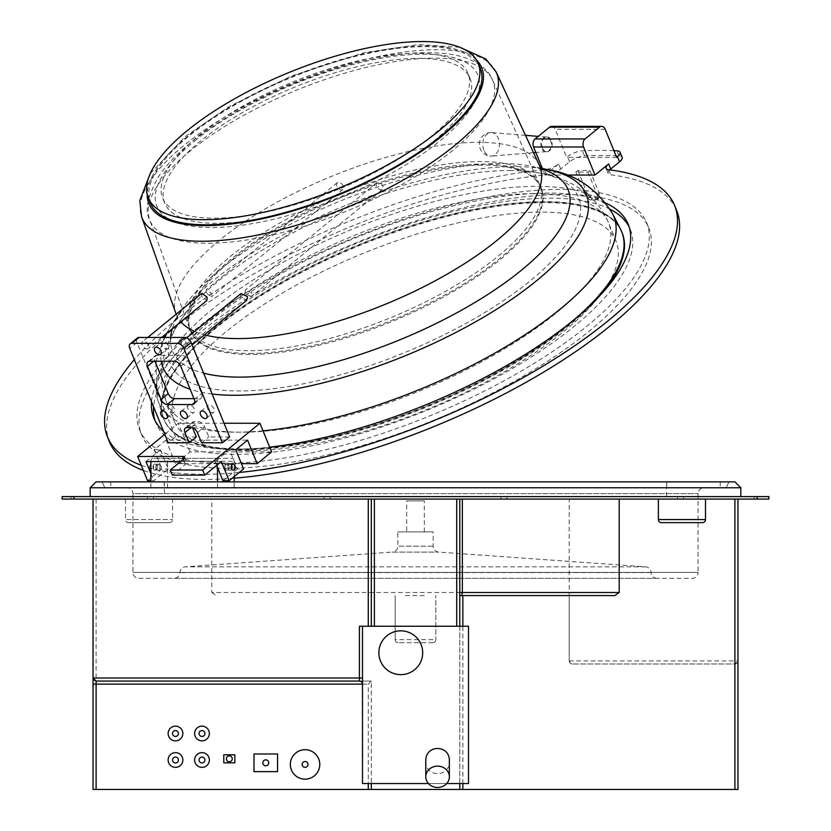 <?xml version="1.0" encoding="UTF-8"?>
<svg xmlns="http://www.w3.org/2000/svg" width="831" height="831" viewBox="0 0 831 831"><rect width="100%" height="100%" fill="white"/><g stroke="black" fill="none" stroke-linecap="round" stroke-linejoin="round"><path stroke-width="0.62" stroke-dasharray="4.16 3.12" d="M93.041 684.131L93.041 789.45L737.959 789.45L737.959 660.925A3.064 3.064 0 0 1 734.895 663.99L572.268 663.99L734.895 663.99L734.895 499.078L737.959 499.078L93.041 499.078L93.041 678.003A3.064 3.064 0 0 0 93.186 678.927M462.857 595.578L614.888 595.578M459.792 789.45L459.792 626.242L359.428 626.242M405.466 595.578L425.534 595.578M459.792 783.56L459.792 626.242L468.507 626.242L468.507 783.56L371.332 783.56L371.332 681.067L368.268 684.131L368.268 783.56M371.332 789.45L371.332 681.067L359.428 681.067L371.332 681.067M182.851 760.001A7.365 7.365 0 0 0 175.486 752.637A7.365 7.365 0 0 0 168.122 760.001A7.365 7.365 0 0 0 175.486 767.366A7.365 7.365 0 0 0 182.851 760.001M182.851 733.503A7.365 7.365 0 0 0 175.486 726.138A7.365 7.365 0 0 0 168.122 733.503A7.365 7.365 0 0 0 175.486 740.857A7.365 7.365 0 0 0 182.851 733.503M209.35 760.001A7.365 7.365 0 0 0 201.995 752.637A7.365 7.365 0 0 0 194.631 760.001A7.365 7.365 0 0 0 201.995 767.366A7.365 7.365 0 0 0 209.35 760.001M209.35 733.503A7.365 7.365 0 0 0 201.995 726.138A7.365 7.365 0 0 0 194.631 733.503A7.365 7.365 0 0 0 201.995 740.857A7.365 7.365 0 0 0 209.35 733.503M223.778 754.797L223.778 762.806L234.851 762.806L234.851 754.797L223.778 754.797M253.995 771.646L277.554 771.646L277.554 753.977L253.995 753.977L253.995 771.646M319.779 764.427A14.719 14.719 0 0 0 305.06 749.707A14.719 14.719 0 0 0 290.331 764.427A14.719 14.719 0 0 0 305.06 779.156A14.719 14.719 0 0 0 319.779 764.427M211.801 499.078L569.214 499.078L569.214 660.925L572.268 663.99A3.064 3.064 0 0 1 569.214 660.925L569.214 592.513L211.801 592.513L211.801 499.078L93.041 499.078M432.774 642.685L398.226 642.685L432.774 642.685A3.064 3.064 0 0 0 435.839 639.631L435.839 595.578L435.839 639.631A3.064 3.064 0 0 1 432.774 642.685A3.064 3.064 0 0 0 435.839 639.631L395.161 639.631A3.064 3.064 0 0 0 398.226 642.685A3.064 3.064 0 0 1 395.161 639.631L395.161 595.578L395.161 639.631A3.064 3.064 0 0 0 398.226 642.685M211.801 592.513L216.112 595.578M62.128 499.078L768.872 499.078M658.37 499.078L705.488 499.078L658.37 499.078L705.488 499.078L658.37 499.078L658.37 519.572L705.488 519.572L658.37 519.572L705.488 519.572L705.488 499.078M125.481 499.078L172.599 499.078L125.481 499.078L125.481 519.572L172.599 519.572L125.481 519.572A3.064 3.064 -90 0 0 128.545 522.637L169.534 522.637A3.064 3.064 90 0 0 172.599 519.572L172.599 499.078M683.56 499.078L677.504 499.078L683.56 499.078L677.504 499.078L683.56 499.078L683.56 496.606L677.504 496.606L683.56 496.606L677.504 496.606L683.56 496.606L683.56 499.078M506.868 499.078L500.813 499.078L506.868 499.078L500.813 499.078L506.868 499.078L506.868 496.606L500.813 496.606L506.868 496.606L500.813 496.606L506.868 496.606L506.868 499.078M330.187 499.078L324.132 499.078L330.187 499.078L324.132 499.078L330.187 499.078L330.187 496.606L324.132 496.606L330.187 496.606L324.132 496.606L330.187 496.606L330.187 499.078M153.496 499.078L147.44 499.078L153.496 499.078L147.44 499.078L153.496 499.078L153.496 496.606L147.44 496.606L153.496 496.606L147.44 496.606L153.496 496.606L153.496 499.078M760.126 499.078L754.07 499.078L760.126 499.078L754.07 499.078L760.126 499.078L754.07 499.078L760.126 499.078L754.07 499.078L760.126 499.078L760.126 496.606L754.07 496.606L760.126 496.606L754.07 496.606L760.126 496.606L754.07 496.606L760.126 496.606L754.07 496.606L760.126 496.606L760.126 499.078M76.93 499.078L70.874 499.078L76.93 499.078L70.874 499.078L76.93 499.078L70.874 499.078L76.93 499.078L70.874 499.078L76.93 499.078L76.93 496.606L70.874 496.606L76.93 496.606L70.874 496.606L76.93 496.606L70.874 496.606L76.93 496.606L70.874 496.606L76.93 496.606L76.93 499.078M569.214 499.078L734.895 499.078M768.872 496.606L62.128 496.606M666.618 496.606L90.174 496.606L740.826 496.606L666.618 496.606L666.618 487.766L90.174 487.766L90.174 496.606M677.504 496.606L677.504 499.078L677.504 496.606M500.813 496.606L500.813 499.078L500.813 496.606M324.132 496.606L324.132 499.078L324.132 496.606M147.44 496.606L147.44 499.078L147.44 496.606M754.07 496.606L754.07 499.078L754.07 496.606M70.874 496.606L70.874 499.078L70.874 496.606M740.826 496.606L740.826 487.766L734.936 481.876L96.064 481.876L90.174 487.766M110.772 481.876L729.057 481.876L110.772 481.876L110.772 487.766L104.883 487.766L726.117 487.766L110.772 487.766M740.826 487.766L666.618 487.766L666.618 481.876M101.943 481.876L104.883 487.766L101.943 481.876M729.057 481.876L726.117 487.766L729.057 481.876M703.94 487.766L127.06 487.766L703.94 487.766A5.89 5.89 0 0 0 698.05 493.656L698.05 572.424L132.95 572.424L698.05 572.424A5.89 5.89 0 0 1 692.161 578.314L138.839 578.314A5.89 5.89 0 0 1 132.95 572.424L132.95 493.656L698.05 493.656L132.95 493.656A5.89 5.89 0 0 0 127.06 487.766M234.186 487.766L150.889 487.766L234.186 487.766L234.186 481.876M138.839 578.314L692.161 578.314M174.022 578.314L656.978 578.314L174.022 578.314A5.89 5.89 0 0 0 179.911 572.569A5.89 5.89 0 0 1 185.386 566.846L392.357 552.085L438.643 552.085L392.357 552.085A5.89 5.89 -90 0 0 397.831 546.206L397.831 531.902L433.169 531.902L397.831 531.902M656.978 578.314A5.89 5.89 0 0 1 651.088 572.569A5.89 5.89 0 0 0 645.614 566.846L438.643 552.085A5.89 5.89 90 0 1 433.169 546.206L433.169 531.902M406.671 531.902L424.329 531.902L406.671 531.902L406.671 500.885L424.329 500.885L406.671 500.885M424.329 531.902L424.329 500.885M167.55 487.766L167.55 461.267L234.186 461.267A2.94 2.078 90 0 0 232.098 458.317L165.473 458.317A2.94 2.078 -90 0 1 167.55 461.267M234.186 476.599L234.186 461.267M217.525 487.766L217.525 481.876M217.525 467.541L217.525 461.382A3.064 2.161 90 0 1 219.696 458.317L232.098 458.317M231.631 465.287A2.94 2.078 90 0 0 230.021 464.207A2.94 2.078 90 0 0 227.933 467.157A2.94 2.078 90 0 0 225.855 464.207A2.94 2.078 90 0 0 223.778 467.157A2.94 2.078 90 0 0 225.855 470.097A2.94 2.078 90 0 0 227.933 467.157A2.94 2.078 90 0 0 230.021 470.097A2.94 2.078 90 0 0 231.631 469.027M150.889 487.766L150.889 481.876M150.889 461.569L150.889 461.382A3.064 2.161 -90 0 1 153.06 458.317L219.696 458.317M165.473 458.317L153.06 458.317M157.142 467.157A2.94 2.078 -90 0 1 159.22 464.207A2.94 2.078 -90 0 1 161.307 467.157A2.94 2.078 -90 0 1 159.22 470.097A2.94 2.078 -90 0 1 157.142 467.157A2.94 2.078 -90 0 1 155.054 470.097A2.94 2.078 -90 0 1 152.977 467.157A2.94 2.078 -90 0 1 155.054 464.207A2.94 2.078 -90 0 1 157.142 467.157M658.37 519.572A3.064 3.064 -90 0 0 661.434 522.637L702.434 522.637A3.064 3.064 90 0 0 705.488 519.572M169.534 522.637L128.545 522.637M371.332 783.56L362.493 783.56L362.493 684.131A3.064 3.064 0 0 0 359.428 681.067M428.453 783.56L446.694 783.56M362.493 626.242L362.493 684.131L368.268 684.131M96.105 681.067A3.064 3.064 0 0 1 95.129 680.901M95.118 680.901A3.064 3.064 0 0 1 94.35 680.506M94.277 680.454A3.064 3.064 0 0 1 93.612 679.779M422.688 652.74A21.907 21.907 0 0 0 400.781 630.833A21.907 21.907 0 0 0 378.863 652.74A21.907 21.907 0 0 0 400.781 674.647A21.907 21.907 0 0 0 422.688 652.74M425.794 761.061C425.15 777.816 449.997 777.816 449.353 761.061M734.895 789.45L734.895 663.99L737.959 660.925L737.959 499.078M178.436 760.001A2.94 2.94 0 0 0 175.486 757.062A2.94 2.94 0 0 0 172.547 760.001A2.94 2.94 0 0 0 175.486 762.951A2.94 2.94 0 0 0 178.436 760.001M178.436 733.503A2.94 2.94 0 0 0 175.486 730.553A2.94 2.94 0 0 0 172.547 733.503A2.94 2.94 0 0 0 175.486 736.443A2.94 2.94 0 0 0 178.436 733.503M204.935 760.001A2.94 2.94 0 0 0 201.995 757.062A2.94 2.94 0 0 0 199.045 760.001A2.94 2.94 0 0 0 201.995 762.951A2.94 2.94 0 0 0 204.935 760.001M204.935 733.503A2.94 2.94 0 0 0 201.995 730.553A2.94 2.94 0 0 0 199.045 733.503A2.94 2.94 0 0 0 201.995 736.443A2.94 2.94 0 0 0 204.935 733.503M232.264 758.796A2.94 2.94 0 0 0 229.314 755.857A2.94 2.94 0 0 0 226.375 758.796A2.94 2.94 0 0 0 229.314 761.747A2.94 2.94 0 0 0 232.264 758.796M268.725 762.816A2.94 2.94 0 0 0 265.775 759.866A2.94 2.94 0 0 0 262.835 762.816A2.94 2.94 0 0 0 265.775 765.756A2.94 2.94 0 0 0 268.725 762.816M308 764.427A2.94 2.94 0 0 0 305.06 761.487A2.94 2.94 0 0 0 302.11 764.427A2.94 2.94 0 0 0 305.06 767.377A2.94 2.94 0 0 0 308 764.427M109.578 442.04A306.255 108.279 157.8 0 1 237.427 283.6A306.255 108.279 157.8 0 1 546.507 174.842A11.779 4.165 -22.2 0 0 560.738 169.025L569.588 161.796A11.779 4.165 157.8 0 1 584.515 155.927A341.593 120.775 157.8 0 1 619.022 155.927A11.779 4.165 157.8 0 1 622.139 157.35M609.746 169.888A11.779 4.165 -22.2 0 0 608.136 173.471A11.779 4.165 -22.2 0 0 610.681 174.842A306.255 108.279 157.8 0 1 676.663 210.534M234.186 478.209A306.255 108.279 157.8 0 1 143.337 470.377M589.958 170.5L587.964 172.121L575.904 172.121L577.888 170.5L589.958 170.5L598.964 192.574A3.064 1.88 -129.2 0 1 599.224 193.8L599.172 196.895A3.064 1.88 50.8 0 1 598.694 198.048A3.064 1.88 50.8 0 1 597.832 198.329L595.848 199.949A3.064 1.88 -129.2 0 0 596.7 199.669A3.064 1.88 -129.2 0 0 597.188 198.526L597.24 195.42L599.224 193.8M225.409 463.22A273.866 96.822 157.8 0 1 139.566 429.793A273.866 96.822 157.8 0 1 270.252 278.447A273.866 96.822 157.8 0 1 560.832 189.354A273.866 96.822 157.8 0 1 646.674 222.77A273.866 96.822 157.8 0 1 515.989 374.127A273.866 96.822 157.8 0 1 225.409 463.22M560.738 169.025L558.661 163.925A11.779 4.165 157.8 0 1 544.43 169.742A306.255 108.279 -22.2 0 0 134.331 359.636M141.26 465.277A306.255 108.279 -22.2 0 0 239.235 472.475M558.661 163.925L545.043 175.04L566.638 175.04M271.602 451.877L190.008 451.877L175.59 463.656L241.426 463.656M163.572 431.268A256.197 90.579 -22.2 0 0 234.145 449.28A256.197 90.579 -22.2 0 0 269.68 447.151M605.799 203.065A256.197 90.579 -22.2 0 0 547.92 193.083A256.197 90.579 -22.2 0 0 295.119 266.013A256.197 90.579 -22.2 0 0 151.522 401.747M616.654 157.371L566.68 157.371L567.5 156.695A11.779 4.165 -22.2 0 1 582.438 150.827A341.593 120.775 157.8 0 1 613.922 150.681M551.618 126.374A5.89 4.165 -90 0 1 555.222 129.324L566.68 157.371M545.043 175.04L542.373 168.516M542.404 148.032A7.386 5.215 -90 0 1 546.933 136.959A7.386 5.215 -90 0 1 551.452 140.647A7.386 5.215 -90 0 1 546.933 151.72A7.386 5.215 -90 0 1 542.404 148.032M550.61 140.647A7.386 5.215 90 0 0 546.393 136.97A7.386 5.215 90 0 0 546.092 136.959A7.386 5.215 90 0 0 541.573 148.032A7.386 5.215 90 0 0 546.092 151.72A7.386 5.215 90 0 0 546.393 151.709A7.386 5.215 90 0 0 550.61 140.647M483.912 150.224A11.779 8.331 -90 0 1 491.121 132.555A11.779 8.331 -90 0 1 491.599 132.576A11.779 8.331 -90 0 1 498.34 138.445A11.779 8.331 -90 0 1 491.599 156.093A11.779 8.331 -90 0 1 491.121 156.114A11.779 8.331 -90 0 1 483.912 150.224M225.18 468.632A2.94 2.078 -90 0 1 226.988 464.207A2.94 2.078 -90 0 1 228.795 465.682A2.94 2.078 -90 0 1 226.988 470.097A2.94 2.078 -90 0 1 225.18 468.632M149.84 468.632A2.94 2.078 -90 0 1 151.647 464.207A2.94 2.078 -90 0 1 153.444 465.682A2.94 2.078 -90 0 1 151.647 470.097A2.94 2.078 -90 0 1 149.84 468.632M156.083 468.632A2.94 2.078 -90 0 1 157.89 464.207A2.94 2.078 -90 0 1 159.697 465.682A2.94 2.078 -90 0 1 157.89 470.097A2.94 2.078 -90 0 1 156.083 468.632M221.337 461.569L215.094 461.569L229.512 449.789L237.334 468.923L243.576 468.923M215.094 461.569L216.652 465.391M222.905 480.702L237.334 468.923M180.628 461.569L184.783 461.569A5.89 2.078 -22.2 0 1 186.632 462.285A5.89 2.078 -22.2 0 1 185.344 464.508L172.36 475.114M235.765 449.789L229.512 449.789M175.59 463.656L165.982 440.139L247.576 440.139M165.982 440.139L154.171 449.789L160.414 449.789L168.226 468.923L153.808 480.702L150.889 480.702M145.996 461.569L160.414 449.789M150.889 473.577L153.808 480.702M147.554 480.702L161.983 468.923L168.226 468.923M154.171 449.789L161.983 468.923M190.008 451.877L178.333 423.259L164.808 434.301M224.058 423.259L178.333 423.259M229.636 436.919L208.81 436.919L204.644 426.719A5.89 3.604 -129.2 0 0 198.401 421.618L194.236 421.618A5.89 3.604 -129.2 0 0 192.595 422.158A5.89 3.604 -129.2 0 0 192.158 426.719L192.574 427.757M201.601 442.809L208.81 436.919M196.324 436.919L175.497 436.919L168.278 442.809M175.497 436.919L136.97 342.559A5.89 3.604 50.8 0 1 137.416 337.999M168.215 408.862A4.415 2.701 50.8 0 1 168.548 405.445A4.415 2.701 50.8 0 1 174.458 408.862A4.415 2.701 50.8 0 1 174.136 412.29A4.415 2.701 50.8 0 1 168.215 408.862M187.993 408.862A4.415 2.701 50.8 0 1 188.315 405.445A4.415 2.701 50.8 0 1 194.236 408.862A4.415 2.701 50.8 0 1 193.903 412.29A4.415 2.701 50.8 0 1 187.993 408.862M207.76 408.862A4.415 2.701 50.8 0 1 208.093 405.445A4.415 2.701 50.8 0 1 214.014 408.862A4.415 2.701 50.8 0 1 213.681 412.29A4.415 2.701 50.8 0 1 207.76 408.862M193.987 398.662L199.44 398.662A5.89 3.604 -129.2 0 0 201.081 398.132A5.89 3.604 -129.2 0 0 201.528 393.562L187.993 360.415A5.89 3.604 -129.2 0 0 181.74 355.315L156.758 355.315A5.89 3.604 -129.2 0 0 155.117 355.855A5.89 3.604 -129.2 0 0 154.67 360.415L154.992 361.205M161.962 345.114A4.415 2.701 50.8 0 1 162.294 341.686A4.415 2.701 50.8 0 1 168.205 345.114A4.415 2.701 50.8 0 1 167.883 348.532A4.415 2.701 50.8 0 1 161.962 345.114M148.437 345.114A4.415 2.701 -129.2 0 0 142.517 341.686A4.415 2.701 -129.2 0 0 142.184 345.114A4.415 2.701 -129.2 0 0 148.105 348.532A4.415 2.701 -129.2 0 0 148.437 345.114M187.983 345.114A4.415 2.701 -129.2 0 0 182.062 341.686A4.415 2.701 -129.2 0 0 181.729 345.114A4.415 2.701 -129.2 0 0 187.65 348.532A4.415 2.701 -129.2 0 0 187.983 345.114M201.829 293.26L201.663 296.542L206.857 300.562M343.193 186.092A4.415 2.701 -129.2 0 0 337.272 182.675A4.415 2.701 -129.2 0 0 336.95 186.092A4.415 2.701 -129.2 0 0 342.86 189.51A4.415 2.701 -129.2 0 0 343.193 186.092M206.161 292.876L206.317 289.593L211.583 293.551L211.375 296.875L206.161 292.876M241 293.572L240.429 297.186L246.734 300.292M480.266 68.391A178.156 62.99 -22.2 0 0 424.423 46.65A178.156 62.99 -22.2 0 0 235.391 104.613A178.156 62.99 -22.2 0 0 150.38 203.065M622.128 232.794A247.368 87.452 -22.2 0 0 544.596 202.608A247.368 87.452 -22.2 0 0 282.145 283.08A247.368 87.452 -22.2 0 0 164.102 419.78A247.368 87.452 -22.2 0 0 241.644 449.966A247.368 87.452 -22.2 0 0 603.077 292.107M154.992 420.528A256.197 90.579 -22.2 0 0 155.927 423.124A256.197 90.579 -22.2 0 0 236.233 454.38A256.197 90.579 -22.2 0 0 508.053 371.031A256.197 90.579 -22.2 0 0 630.313 229.449A256.197 90.579 -22.2 0 0 629.16 226.946M609.996 209.194A256.197 90.579 -22.2 0 0 550.008 198.183A256.197 90.579 -22.2 0 0 297.207 271.114A256.197 90.579 -22.2 0 0 153.6 406.858M244.885 293.551L245.498 289.894L251.949 292.876L251.294 296.574L244.885 293.551M249.591 353.435A189.354 66.947 -22.2 0 0 499.441 258.753A189.354 66.947 -22.2 0 0 540.856 187.183A189.354 66.947 -22.2 0 0 539.807 184.96A189.354 66.947 -22.2 0 0 481.502 164.081A189.354 66.947 -22.2 0 0 283.464 224.058A189.354 66.947 -22.2 0 0 189.426 327.996A189.354 66.947 -22.2 0 0 190.247 330.323A189.354 66.947 -22.2 0 0 249.591 353.435M481.918 165.099A189.354 66.947 -22.2 0 0 200.354 292.346A189.354 66.947 -22.2 0 0 190.663 331.34A189.354 66.947 -22.2 0 0 250.006 354.453A189.354 66.947 -22.2 0 0 450.921 292.855A189.354 66.947 -22.2 0 0 541.272 188.211A189.354 66.947 -22.2 0 0 507.045 167.135A189.354 66.947 -22.2 0 0 481.918 165.099M249.123 450.662A238.539 84.336 -22.2 0 0 502.215 373.057A238.539 84.336 -22.2 0 0 616.051 241.229A238.539 84.336 -22.2 0 0 541.272 212.113A238.539 84.336 -22.2 0 0 288.18 289.718A238.539 84.336 -22.2 0 0 174.354 421.546A238.539 84.336 -22.2 0 0 249.123 450.662M227.497 468.32A273.866 96.822 157.8 0 1 141.654 434.904A273.866 96.822 157.8 0 1 272.339 283.548A273.866 96.822 157.8 0 1 562.909 194.454A273.866 96.822 157.8 0 1 648.751 227.871A273.866 96.822 157.8 0 1 518.066 379.227A273.866 96.822 157.8 0 1 227.497 468.32M418.388 58.378A164.912 58.305 157.8 0 1 470.086 78.498A164.912 58.305 157.8 0 1 391.391 169.638A164.912 58.305 157.8 0 1 216.424 223.29A164.912 58.305 157.8 0 1 164.735 203.159A164.912 58.305 157.8 0 1 243.421 112.029A164.912 58.305 157.8 0 1 418.388 58.378M214.336 218.189A164.912 58.305 -22.2 0 0 389.313 164.538A164.912 58.305 -22.2 0 0 467.998 73.398A164.912 58.305 -22.2 0 0 416.31 53.277A164.912 58.305 -22.2 0 0 241.343 106.929A164.912 58.305 -22.2 0 0 162.647 198.058A164.912 58.305 -22.2 0 0 214.336 218.189M382.738 186.092A4.415 2.701 -129.2 0 0 376.817 182.675A4.415 2.701 -129.2 0 0 376.495 186.092A4.415 2.701 -129.2 0 0 382.405 189.51A4.415 2.701 -129.2 0 0 382.738 186.092M587.964 172.121L596.98 194.205A3.064 1.88 50.8 0 1 597.24 195.42M592.617 198.329A2.94 1.807 50.8 0 1 590.176 196.916L587.621 193.789L585.637 195.41L588.192 198.536A2.94 1.807 -129.2 0 0 590.633 199.949L592.617 198.329L597.832 198.329M577.888 170.5L586.915 192.605A3.064 1.88 -129.2 0 0 587.621 193.789M585.637 195.41A3.064 1.88 50.8 0 1 584.92 194.225L575.904 172.121M595.848 199.949L590.633 199.949M462.857 783.56L462.857 626.242M96.105 499.078L96.105 789.45M73.907 496.606L73.907 499.078M757.093 496.606L757.093 499.078M164.382 481.876L164.382 496.606M164.247 481.876L164.247 487.766M666.753 481.876L666.753 487.766M720.228 481.876L720.228 487.766M651.088 572.569L179.911 572.569L651.088 572.569M645.614 566.846L185.386 566.846L645.614 566.846M433.169 546.206L397.831 546.206L433.169 546.206M150.889 461.382L217.525 461.382M569.214 660.925L737.959 660.925M619.022 155.927L616.945 150.827M605.197 129.324L555.222 129.324M569.588 161.796L567.5 156.695M546.507 174.842L544.43 169.742M608.593 169.742L610.681 174.842M584.515 155.927L582.438 150.827M183.734 458.992L184.783 461.569M149.538 361.205L156.758 355.315M174.531 361.205L181.74 355.315M153.704 361.205L154.67 360.415M194.724 402.516L199.44 398.662M194.309 399.451L201.528 393.562M180.774 366.305L187.993 360.415M136.97 342.559L129.761 348.449M197.435 432.608L204.644 426.719M192.158 426.719L198.401 421.618M187.027 427.508L194.236 421.618M539.34 165.234A196.272 69.389 -22.2 0 0 478.272 142.319A196.272 69.389 -22.2 0 0 219.301 240.46A196.272 69.389 -22.2 0 0 175.964 313.578L176.785 319.343L181.854 309.423A213.577 75.507 -22.2 0 0 172.297 328.785M176.193 314.191A196.272 69.389 -22.2 0 0 180.826 321.815M194.62 331.434A196.272 69.389 -22.2 0 0 204.436 334.831M496.19 72.089A191.525 67.716 -22.2 0 0 368.31 58.71A191.525 67.716 -22.2 0 0 183.88 145.487A191.525 67.716 -22.2 0 0 141.592 216.849M476.485 59.957A179.756 63.551 -22.2 0 0 350.734 56.923A179.756 63.551 -22.2 0 0 188.221 135.733A179.756 63.551 -22.2 0 0 147.18 194.392M542.778 169.919L532.224 166.387A213.577 75.507 157.8 0 0 501.062 163.541A213.577 75.507 -22.2 0 0 219.249 270.324A213.577 75.507 -22.2 0 0 181.854 309.423L172.9 322.812A228.639 80.836 157.8 0 1 514.628 166.636A228.639 80.836 157.8 0 1 547.982 169.69M170.604 337.459A213.577 75.507 -22.2 0 0 203.605 373.161M212.113 394.008A228.639 80.836 157.8 0 1 190.143 389.24M161.183 361.205A228.639 80.836 157.8 0 1 164.87 337.459M166.792 333.273A228.639 80.836 157.8 0 1 172.9 322.812L166.387 333.605M263.012 430.822A245.831 86.912 157.8 0 1 235.63 432.182A245.831 86.912 157.8 0 1 157.661 399.649A245.831 86.912 157.8 0 1 279.008 264.549A245.831 86.912 157.8 0 1 536.712 186.341A245.831 86.912 157.8 0 1 612.644 213.899M579.674 314.897A247.347 87.452 157.8 0 1 241.239 448.937A247.347 87.452 157.8 0 1 162.793 416.206A247.347 87.452 157.8 0 1 284.888 280.276A247.347 87.452 157.8 0 1 544.17 201.59A247.347 87.452 157.8 0 1 620.57 229.314M541.168 168.257L532.224 166.387A213.577 75.507 157.8 0 1 541.687 168.88M591.942 303.679A247.368 87.452 157.8 0 1 241.395 449.363A247.368 87.452 157.8 0 1 163.852 419.177A247.368 87.452 157.8 0 1 281.896 282.467A247.368 87.452 157.8 0 1 544.347 201.995A247.368 87.452 157.8 0 1 621.256 230.748M189.426 327.996L149.715 219.924C144.449 210.897 147.44 196.386 158.7 176.401C166.408 164.943 177.346 153.444 191.525 141.904C233.48 108.84 284.794 83.401 345.467 65.607C390.04 53.142 426.77 49.673 455.658 55.168C478.563 60.258 489.106 71.134 492.534 79.963A185.157 65.462 157.8 0 1 452.355 150.702A185.157 65.462 157.8 0 1 271.675 235.142A185.157 65.462 157.8 0 1 149.715 219.924A185.157 65.462 157.8 0 1 190.507 150.702A185.157 65.462 157.8 0 1 369.13 66.729A185.157 65.462 157.8 0 1 492.534 79.963L539.288 183.89A189.156 66.875 -22.2 0 1 498.236 256.145A189.156 66.875 157.8 0 1 313.651 342.424A189.156 66.875 157.8 0 1 189.063 326.874A189.156 66.875 157.8 0 1 230.727 256.145A189.156 66.875 -22.2 0 1 480.318 161.567A189.156 66.875 -22.2 0 1 539.288 183.89L539.807 184.96M509.496 170.542A220.402 77.927 157.8 0 1 538.737 172.91A220.402 77.927 157.8 0 1 515.532 292.169A220.402 77.927 157.8 0 1 239.557 390.944A220.402 77.927 157.8 0 1 181.771 318.647A220.402 77.927 157.8 0 1 509.496 170.542M533.741 193.654A238.539 84.336 157.8 0 1 608.51 222.76A238.539 84.336 157.8 0 1 494.684 354.588A238.539 84.336 157.8 0 1 241.582 432.193A238.539 84.336 157.8 0 1 166.813 403.077A238.539 84.336 157.8 0 1 280.649 271.259A238.539 84.336 157.8 0 1 533.741 193.654M194.807 140.834A173.378 61.297 157.8 0 1 423.581 54.14A173.378 61.297 157.8 0 1 440.004 140.834A173.378 61.297 157.8 0 1 211.23 227.528A173.378 61.297 157.8 0 1 194.807 140.834M183.267 459.408L185.344 464.508M596.98 194.205L598.964 192.574M588.192 198.536L590.176 196.916M586.915 192.605L584.92 194.225M599.172 196.895L597.188 198.526M159.22 464.207L155.054 464.207M159.22 470.097L155.054 470.097M225.855 464.207L230.021 464.207M225.855 470.097L230.021 470.097M606.059 168.371L608.136 173.471M546.933 136.959L546.092 136.959M546.393 137.042L538.249 136.377M525.493 135.339L491.599 132.576M491.121 132.555A11.779 11.779 0 0 0 480.214 148.791A11.779 11.779 0 0 0 491.121 156.114M546.393 151.626L535.829 152.489M533.523 152.675L491.599 156.093M546.933 151.72L546.092 151.72M233.231 464.207L226.988 464.207M157.89 464.207L151.647 464.207M233.231 470.097L226.988 470.097M157.89 470.097L151.647 470.097M155.075 347.576L162.294 341.686M160.663 354.422L167.883 348.532M161.328 411.335L168.548 405.445M166.917 418.18L174.136 412.29M181.106 411.335L188.315 405.445M186.695 418.18L193.903 412.29M200.884 411.335L208.093 405.445M206.462 418.18L213.681 412.29M147.897 361.745L155.117 355.855M193.872 404.022L201.081 398.132M185.386 428.048L192.595 422.158M147.7 337.459L142.517 341.686M337.272 182.675L206.317 289.593M459.678 47.242L418.253 44.583L364.342 52.654L291.951 75.808L228.608 106.846L184.929 136.803L150.286 173.544M164.403 337.459L156.093 361.205M155.74 363.022L157.661 399.649L164.102 419.78M630.313 229.449L628.226 224.349M155.927 423.124L153.849 418.024M161.661 337.459L148.105 348.532M342.86 189.51L211.375 296.875M190.663 331.34L190.247 330.323M541.272 188.211L540.856 187.183M507.045 167.135L538.737 172.91C564.987 177.356 594.892 190.964 608.51 222.76L616.051 241.229M200.354 292.346L181.771 318.647C166.127 340.191 154.286 370.844 166.813 403.077L174.354 421.546M139.566 429.793L141.654 434.904M646.674 222.77L648.751 227.871M470.086 78.498L467.998 73.398M164.735 203.159L162.647 198.058M186.715 337.895L182.062 341.686M376.817 182.675L245.498 289.894M192.075 344.917L187.65 348.532M382.405 189.51L251.284 296.574M184.555 457.185L186.632 462.285M598.694 198.048L596.7 199.669"/><path stroke-width="1.25" d="M737.959 499.078L737.959 789.45L459.792 789.45L459.792 783.56M96.105 789.45L93.041 789.45L93.041 678.003L93.041 684.131L96.105 684.131L96.105 789.45L368.268 789.45L368.268 783.56M459.792 789.45L368.268 789.45M619.199 499.078L619.199 592.513L614.888 595.578L459.792 595.578L462.857 595.578L462.857 626.242M459.792 626.242L459.792 499.078L459.792 626.242M371.332 499.078L371.332 626.242L371.332 499.078M371.332 789.45L371.332 783.56M93.041 499.078L93.041 678.003L96.105 681.067L359.428 681.067L96.105 681.067L96.105 684.131L362.493 684.131A3.064 3.064 0 0 0 359.428 681.067A3.064 3.064 0 0 1 362.493 684.131M73.907 499.078L62.128 499.078L62.128 496.606L768.872 496.606L768.872 499.078L73.907 499.078L73.907 496.606M768.872 496.606L768.872 499.078M62.128 496.606L62.128 499.078M96.064 481.876L734.936 481.876L740.826 487.766L90.174 487.766L96.064 481.876M740.826 496.606L740.826 487.766M90.174 496.606L90.174 487.766M234.186 481.876L234.186 476.599M217.525 481.876L217.525 467.541M150.889 481.876L150.889 461.569M231.631 469.027A2.94 2.078 90 0 0 232.098 467.157A2.94 2.078 90 0 0 231.631 465.287M658.37 499.078L658.37 519.572A3.064 3.064 -90 0 0 661.434 522.637L702.434 522.637A3.064 3.064 90 0 0 705.488 519.572L658.37 519.572M705.488 499.078L705.488 519.572M362.493 678.003L359.428 678.003L359.428 626.242L468.507 626.242L468.507 783.56L446.694 783.56M362.493 626.242L362.493 783.56L428.453 783.56M93.612 679.779A3.064 3.064 0 0 1 93.186 678.927M449.353 776.808L449.353 761.061C449.997 744.306 425.15 744.306 425.794 761.061L425.794 776.808A11.779 10.678 180 0 0 437.573 787.476A11.779 10.678 180 0 0 449.353 776.808A11.779 10.678 180 0 0 437.573 766.13A11.779 10.678 180 0 0 425.794 776.808M422.688 652.74A21.907 21.907 0 0 0 400.781 630.833A21.907 21.907 0 0 0 378.863 652.74A21.907 21.907 0 0 0 400.781 674.647A21.907 21.907 0 0 0 422.688 652.74M461.839 595.578L462.348 592.513L459.792 592.513M182.851 760.001A7.365 7.365 0 0 0 175.486 752.637A7.365 7.365 0 0 0 168.122 760.001A7.365 7.365 0 0 0 175.486 767.366A7.365 7.365 0 0 0 182.851 760.001M178.436 760.001A2.94 2.94 0 0 0 175.486 757.062A2.94 2.94 0 0 0 172.547 760.001A2.94 2.94 0 0 0 175.486 762.951A2.94 2.94 0 0 0 178.436 760.001M182.851 733.503A7.365 7.365 0 0 0 175.486 726.138A7.365 7.365 0 0 0 168.122 733.503A7.365 7.365 0 0 0 175.486 740.857A7.365 7.365 0 0 0 182.851 733.503M178.436 733.503A2.94 2.94 0 0 0 175.486 730.553A2.94 2.94 0 0 0 172.547 733.503A2.94 2.94 0 0 0 175.486 736.443A2.94 2.94 0 0 0 178.436 733.503M209.35 760.001A7.365 7.365 0 0 0 201.995 752.637A7.365 7.365 0 0 0 194.631 760.001A7.365 7.365 0 0 0 201.995 767.366A7.365 7.365 0 0 0 209.35 760.001M204.935 760.001A2.94 2.94 0 0 0 201.995 757.062A2.94 2.94 0 0 0 199.045 760.001A2.94 2.94 0 0 0 201.995 762.951A2.94 2.94 0 0 0 204.935 760.001M209.35 733.503A7.365 7.365 0 0 0 201.995 726.138A7.365 7.365 0 0 0 194.631 733.503A7.365 7.365 0 0 0 201.995 740.857A7.365 7.365 0 0 0 209.35 733.503M204.935 733.503A2.94 2.94 0 0 0 201.995 730.553A2.94 2.94 0 0 0 199.045 733.503A2.94 2.94 0 0 0 201.995 736.443A2.94 2.94 0 0 0 204.935 733.503M223.778 754.797L223.778 762.806L234.851 762.806L234.851 754.797L223.778 754.797M232.264 758.796A2.94 2.94 0 0 0 229.314 755.857A2.94 2.94 0 0 0 226.375 758.796A2.94 2.94 0 0 0 229.314 761.747A2.94 2.94 0 0 0 232.264 758.796M253.995 771.646L277.554 771.646L277.554 753.977L253.995 753.977L253.995 771.646M268.725 762.816A2.94 2.94 0 0 0 265.775 759.866A2.94 2.94 0 0 0 262.835 762.816A2.94 2.94 0 0 0 265.775 765.756A2.94 2.94 0 0 0 268.725 762.816M319.779 764.427A14.719 14.719 0 0 0 305.06 749.707A14.719 14.719 0 0 0 290.331 764.427A14.719 14.719 0 0 0 305.06 779.156A14.719 14.719 0 0 0 319.779 764.427M308 764.427A2.94 2.94 0 0 0 305.06 761.487A2.94 2.94 0 0 0 302.11 764.427A2.94 2.94 0 0 0 305.06 767.377A2.94 2.94 0 0 0 308 764.427M619.562 161.796L617.475 156.695A11.779 4.165 -22.2 0 0 620.051 152.25L622.139 157.35A11.779 4.165 157.8 0 1 619.562 161.796L610.712 169.025A11.779 4.165 -22.2 0 0 609.746 169.888M239.235 472.475A306.255 108.279 -22.2 0 0 547.515 363.396A306.255 108.279 -22.2 0 0 674.575 205.434L676.663 210.534A306.255 108.279 157.8 0 1 546.029 370.668A306.255 108.279 157.8 0 1 234.186 478.209M143.337 470.377A306.255 108.279 157.8 0 1 109.578 442.04L107.5 436.94A306.255 108.279 -22.2 0 0 141.26 465.277M620.051 152.25A11.779 4.165 -22.2 0 0 616.945 150.827A341.593 120.775 157.8 0 0 613.922 150.681M566.638 175.04L595.017 175.04L608.635 163.925L610.712 169.025M674.575 205.434A306.255 108.279 -22.2 0 0 608.593 169.742A11.779 4.165 157.8 0 1 606.059 168.371A11.779 4.165 157.8 0 1 608.635 163.925M134.331 359.636A306.255 108.279 -22.2 0 0 107.5 436.94M241.426 463.656L257.174 463.656L271.602 451.877L259.926 423.259L224.058 423.259M269.68 447.151A256.197 90.579 -22.2 0 0 524.683 354.795A256.197 90.579 -22.2 0 0 628.226 224.349A256.197 90.579 -22.2 0 0 605.799 203.065M151.522 401.747A256.197 90.579 -22.2 0 0 153.849 418.024A256.197 90.579 -22.2 0 0 163.572 431.268M617.475 156.695L616.654 157.371L605.197 129.324A5.89 4.165 90 0 0 601.592 126.374A5.89 4.165 90 0 0 599.515 127.164L549.54 127.164A5.89 4.165 -90 0 1 551.618 126.374L601.592 126.374M595.017 175.04L583.559 146.994A5.89 4.165 90 0 1 585.086 138.943L599.515 127.164M549.54 127.164L535.112 138.943L585.086 138.943M542.373 168.516L533.585 146.994A5.89 4.165 -90 0 1 535.112 138.943M257.174 463.656L247.576 440.139L235.765 449.789L243.576 468.923L229.148 480.702L221.337 461.569L204.748 475.114L202.66 470.014L259.926 423.259M231.434 468.632A2.94 2.078 -90 0 1 233.231 464.207A2.94 2.078 -90 0 1 235.038 465.682A2.94 2.078 -90 0 1 233.231 470.097A2.94 2.078 -90 0 1 231.434 468.632M216.652 465.391L222.905 480.702L229.148 480.702M150.889 473.577L145.996 461.569L180.628 461.569M150.889 480.702L147.554 480.702L137.666 456.468L182.706 456.468A5.89 2.078 157.8 0 1 184.555 457.185A5.89 2.078 157.8 0 1 183.267 459.408L170.282 470.014L172.36 475.114L204.748 475.114M164.808 434.301L137.666 456.468M170.282 470.014L202.66 470.014M189.104 442.809L184.939 432.608L191.192 427.508A5.89 3.604 50.8 0 1 197.435 432.608L201.601 442.809L222.417 442.809L229.636 436.919L191.109 342.559A5.89 3.604 50.8 0 0 184.866 337.459L139.057 337.459L131.838 343.348A5.89 3.604 -129.2 0 0 130.197 343.889A5.89 3.604 -129.2 0 0 129.761 348.449L168.278 442.809L189.104 442.809L196.324 436.919L192.574 427.757M130.197 343.889L137.416 337.999A5.89 3.604 50.8 0 1 139.057 337.459M154.992 361.205L168.205 393.562A5.89 3.604 -129.2 0 0 174.458 398.662L193.987 398.662M154.743 351.004A4.415 2.701 50.8 0 1 155.075 347.576A4.415 2.701 50.8 0 1 160.996 351.004A4.415 2.701 50.8 0 1 160.663 354.422A4.415 2.701 50.8 0 1 154.743 351.004M222.417 442.809L183.9 348.449A5.89 3.604 -129.2 0 0 177.657 343.348L184.866 337.459M191.192 427.508L187.027 427.508A5.89 3.604 50.8 0 0 185.386 428.048A5.89 3.604 50.8 0 0 184.939 432.608M131.838 343.348L177.657 343.348M161.006 414.752A4.415 2.701 50.8 0 1 161.328 411.335A4.415 2.701 50.8 0 1 167.249 414.752A4.415 2.701 50.8 0 1 166.917 418.18A4.415 2.701 50.8 0 1 161.006 414.752M180.774 414.752A4.415 2.701 50.8 0 1 181.106 411.335A4.415 2.701 50.8 0 1 187.027 414.752A4.415 2.701 50.8 0 1 186.695 418.18A4.415 2.701 50.8 0 1 180.774 414.752M200.551 414.752A4.415 2.701 50.8 0 1 200.884 411.335A4.415 2.701 50.8 0 1 206.794 414.752A4.415 2.701 50.8 0 1 206.462 418.18A4.415 2.701 50.8 0 1 200.551 414.752M160.996 399.451A5.89 3.604 50.8 0 0 167.239 404.552L192.231 404.552A5.89 3.604 50.8 0 0 193.872 404.022A5.89 3.604 50.8 0 0 194.309 399.451L180.774 366.305A5.89 3.604 50.8 0 0 174.531 361.205L149.538 361.205A5.89 3.604 50.8 0 0 147.897 361.745A5.89 3.604 50.8 0 0 147.461 366.305L160.996 399.451L168.205 393.562M161.661 337.459L206.877 300.542L207.127 297.186L201.829 293.26M246.734 300.292L247.461 296.542L241 293.572M148.302 197.965L150.38 203.065A178.156 62.99 -22.2 0 0 206.223 224.806A178.156 62.99 -22.2 0 0 395.255 166.854A178.156 62.99 -22.2 0 0 480.266 68.391L478.189 63.291A178.156 62.99 -22.2 0 0 422.345 41.55A178.156 62.99 -22.2 0 0 233.314 99.512A178.156 62.99 -22.2 0 0 148.302 197.965A178.156 62.99 -22.2 0 0 204.146 219.706A178.156 62.99 -22.2 0 0 393.167 161.754A178.156 62.99 -22.2 0 0 478.189 63.291M603.077 292.107A247.368 87.452 -22.2 0 0 622.128 232.794L621.889 232.181A247.368 87.452 157.8 0 1 591.942 303.679M629.16 226.946A256.197 90.579 -22.2 0 0 609.996 209.194M153.6 406.858A256.197 90.579 -22.2 0 0 154.992 420.528M734.895 499.078L734.895 789.45M462.857 789.45L462.857 783.56M456.728 499.078L456.728 626.242M374.386 499.078L374.386 626.242M619.199 592.513L462.348 592.513L462.348 499.078M757.093 496.606L757.093 499.078M368.268 626.242L368.268 499.078M93.041 678.003L359.428 678.003L359.428 681.067M533.585 146.994L583.559 146.994M182.706 456.468L183.734 458.992M147.461 366.305L153.704 361.205M167.239 404.552L174.458 398.662M192.231 404.552L194.724 402.516M183.9 348.449L191.109 342.559M150.286 173.544L139.785 200.51L141.592 216.849L175.964 313.578A196.272 69.389 -22.2 0 0 176.193 314.191M180.826 321.815A196.272 69.389 -22.2 0 0 194.62 331.434M204.436 334.831A196.272 69.389 -22.2 0 0 496.865 240.46A196.272 69.389 -22.2 0 0 539.34 165.234L542.778 169.919M141.592 216.849A191.525 67.716 -22.2 0 0 267.499 232.919A191.525 67.716 -22.2 0 0 454.744 145.487A191.525 67.716 -22.2 0 0 496.19 72.089L485.844 58.98L459.678 47.242M147.18 194.392A179.756 63.551 -22.2 0 0 256.374 219.986A179.756 63.551 -22.2 0 0 442.435 135.733A179.756 63.551 -22.2 0 0 476.485 59.957M172.297 328.785A213.577 75.507 -22.2 0 0 170.604 337.459M203.605 373.161A213.577 75.507 -22.2 0 0 239.484 377.118A213.577 75.507 157.8 0 0 498.714 287.214A213.577 75.507 157.8 0 0 541.687 168.88M541.168 168.257L547.982 169.69A228.639 80.836 157.8 0 1 519.032 294.164A228.639 80.836 157.8 0 1 234.602 395.276A228.639 80.836 157.8 0 1 212.113 394.008M190.143 389.24A228.639 80.836 157.8 0 1 161.183 361.205M164.87 337.459A228.639 80.836 157.8 0 1 166.792 333.273M547.982 169.69C575.395 173.97 596.949 188.699 612.644 213.899L620.57 229.314A247.347 87.452 157.8 0 1 579.674 314.897M612.644 213.899A245.831 86.912 157.8 0 1 514.098 341.707A245.831 86.912 157.8 0 1 263.012 430.822M621.256 230.748A247.368 87.452 157.8 0 1 621.889 232.181L620.57 229.314M538.249 136.377L525.493 135.339M535.829 152.489L533.523 152.675M201.86 293.239L147.7 337.459M496.19 72.089L539.34 165.234M166.387 333.605L164.403 337.459M156.093 361.205L155.74 363.022M175.964 313.578L176.172 314.211M241.052 293.53L186.715 337.895M246.776 300.251L192.075 344.917"/></g></svg>
